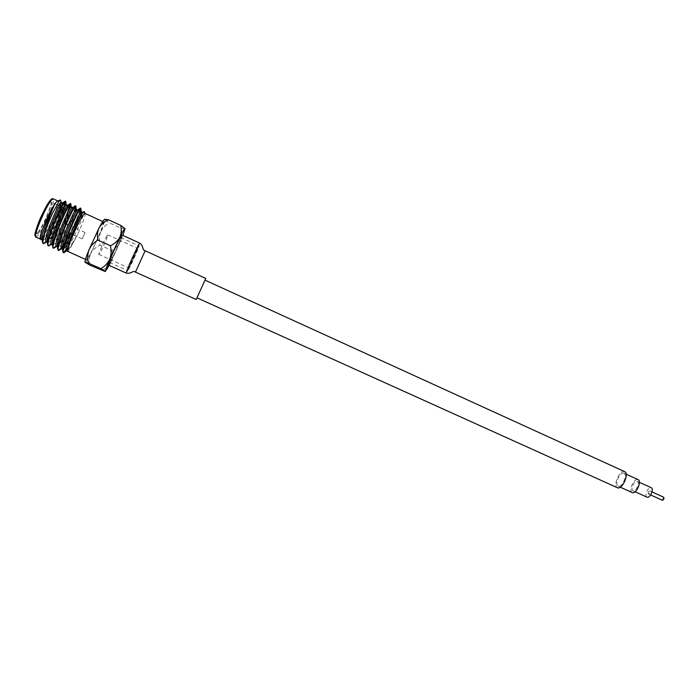 <?xml version="1.0" encoding="UTF-8"?>
<svg xmlns="http://www.w3.org/2000/svg" width="699" height="699" viewBox="0 0 699 699"><rect width="100%" height="100%" fill="white"/><g stroke="black" fill="none" stroke-linecap="round" stroke-linejoin="round"><path stroke-width="0.52" stroke-dasharray="3.5 2.62" d="M196.996 297.818L204.999 280.133L197.153 297.905M624.696 471.659L624.399 471.545C619.777 469.868 612.796 485.421 617.191 487.622M633.119 490.873L632.971 490.812C630.079 489.781 634.211 480.222 637.104 481.288L637.27 481.349C640.188 482.38 635.985 492.017 633.119 490.873M646.846 497.076C644.111 495.696 648.226 486.574 651.092 487.657M648.471 493.975L648.419 493.957C647.912 492.577 648.349 491.563 649.747 490.89L649.808 490.916C650.315 492.297 649.878 493.311 648.471 493.975M662.285 500.239L663.657 497.216M623.761 473.092C619.899 471.694 614.211 484.818 618.082 486.198L618.274 486.268C622.084 487.815 627.885 474.542 623.989 473.179L623.761 473.092M632.01 492.48C628.357 490.637 634.002 478.09 637.837 479.514M137.275 249.456L129.027 268.058L137.275 249.456M107.026 235.659C104.632 239.25 97.93 254.654 98.856 254.436L99.625 253.536C102.08 249.788 108.642 234.698 107.76 234.829L107.026 235.659M110.503 261.295C113.483 256.454 121.836 237.389 120.875 237.608L120.027 238.674C117.135 243.278 108.546 262.85 109.577 262.483L110.503 261.295M128.633 269.473C131.386 264.554 139.8 245.602 139.075 245.926L138.323 247.035C135.658 251.719 127.026 271.177 127.821 270.705L128.633 269.473M109.262 265.437L110.896 262.239C108.895 265.76 105.864 268.512 101.801 270.496M104.658 219.268L105.243 219.119M56.322 226.773L58.917 220.604L56.322 226.773M82.43 238.604L85.051 232.487L82.43 238.604M55.92 227.524L55.518 227.857C55.737 225.952 56.846 223.339 58.83 220.01L59.223 219.696C59.004 221.592 57.903 224.196 55.92 227.524M56.007 227.568L55.605 227.9C55.833 225.995 56.934 223.383 58.917 220.054L59.31 219.739C59.092 221.627 57.991 224.239 56.007 227.568M55.527 220.535C50.739 231.072 48.677 237.223 49.332 238.988L50.931 237.669C55.134 232.444 64.448 211.028 63.749 208.153L63.74 208.11M52.137 237.284L51.079 238.411C47.401 241.566 57.947 215.72 62.674 210.084L64.247 209.412C64.911 212.103 56.103 232.356 52.137 237.284M38.235 231.946L36.54 233.221C34.05 233.186 44.491 208.241 49.218 202.981L50.774 201.871C53.15 202.16 43.058 226.284 38.235 231.946M57.807 200.91L57.807 200.91C60.577 201.251 48.283 230.548 42.482 237.546L40.446 239.154M45.592 242.64L47.06 240.945M47.148 240.849C52.722 233.859 61.853 215.109 64.841 206.284M42.91 243.427L45.584 241.732C50.511 236.367 59.869 217.957 63.609 207.769M65.356 201.627L65.208 201.137M67.681 247.839L68.642 246.354L67.62 248.11M60.464 249.56L61.381 248.529M62.333 247.28L65.234 242.894M70.45 233.58L73.578 227.271M58.087 250.233L61.084 247.865M62.534 245.882C70.267 234.829 81.905 208.049 80.306 208.075M55.518 247.263L57.248 245.192M57.274 245.157C62.517 238.254 70.879 221.242 74.347 212.024M53.037 247.97L55.605 246.231C62.613 238.446 77.301 205.707 75.282 205.768M50.555 244.956L52.154 243.077M52.215 243.007C57.641 236.035 66.422 218.079 69.638 209.062M47.978 245.698L50.599 243.977C54.819 239.25 62.473 224.798 66.877 214.261M70.372 203.994L70.25 203.453M65.863 250.836L64.072 252.776M60.63 202.789C58.865 210.399 48.135 233.012 42.98 238.534L42.543 238.997C41.311 240.22 40.586 240.264 40.367 239.128M84.99 213.387L85.173 213.807C84.928 217.013 82.395 223.942 77.572 234.584C73.823 241.155 70.433 246.266 67.41 249.91M68.642 246.354C75.326 235.432 84.596 214.016 84.273 211.535M87.899 257.966C92.827 250.67 105.322 221.784 103.478 221.871L102.045 223.374C97.301 230.111 84.282 260.177 86.283 259.74L87.899 257.966M67.392 250.618L68.039 250.05C70.45 247.385 73.622 242.23 77.572 234.584L69.516 249.7L67.733 251.404M65.942 251.491L64.596 252.54M41.258 239.512L43.224 238.525C48.642 233.623 60.953 207.725 61.25 203.304L61.171 202.457L61.25 203.304M46.326 241.793L48.205 240.84C53.517 236.009 65.968 209.822 66.283 205.567L66.222 204.781M51.394 244.065L53.176 243.156C58.384 238.394 70.975 211.928 71.307 207.821L71.263 207.087M56.444 246.336L58.996 244.501M63.093 238.481C68.668 228.73 72.81 220.159 75.518 212.784M61.486 248.599L64.186 246.494M68.458 240.019C73.526 231.019 77.449 222.955 80.21 215.816M81.25 211.701L81.329 212.313L81.311 211.701M42.447 240.037L42.525 240.08C45.985 242.597 64.666 203.697 62.464 203.051M47.279 242.046L47.593 242.361C50.913 244.816 69.498 206.135 67.515 205.375M52.373 244.353L52.661 244.633C55.833 247.027 74.33 208.573 72.556 207.699M57.449 246.651L57.711 246.904C60.734 249.237 79.144 211.002 77.589 210.015M62.517 248.949L63.6 248.958M66.973 244.921C73.019 236.122 81.914 216.594 82.543 213.029M67.401 250.696L67.646 251.334M63.53 207.717L62.071 208.861M124.99 228.625L121.18 228.285L109.262 222.815L104.763 219.416C104.92 220.727 103.531 224.991 100.595 232.199C102.456 228.25 105.339 225.122 109.262 222.815M121.18 228.285C122.22 232.854 121.993 237.188 120.508 241.277C118.612 245.192 115.737 248.267 111.857 250.495L100.053 245.139C98.961 240.648 99.144 236.332 100.595 232.199L90.914 253.23C92.976 249.726 96.025 247.027 100.053 245.139M111.857 250.495C112.819 254.611 112.495 258.525 110.896 262.239L122.893 235.414M89.804 265.113C88.878 260.91 89.245 256.944 90.914 253.23C87.593 259.617 85.627 262.641 85.025 262.291L85.016 262.256M108.406 265.052C108.861 265.672 114.986 253.344 118.944 243.872L122.037 235.03M196.209 299.504L205.768 278.455M35.867 237.092L37.947 235.502C43.836 228.538 56.112 199.198 53.246 198.822M50.145 200.543C57.615 191.299 44.386 225.943 37.335 234.305L35.527 235.843M135.457 272.094L145.147 250.766M126.143 273.038C126.405 273.562 132.364 261.225 136.401 251.832L139.73 243.13M632.971 490.812L635.103 491.773M648.419 493.957L650.62 494.953M618.082 486.198L620.275 487.186M623.989 473.179L626.182 474.175M649.808 490.916L652.001 491.913M637.27 481.349L639.393 482.319M98.856 254.436L129.027 268.058M120.875 237.608L139.075 245.926M82.15 238.883L72.014 234.287M70.73 233.702L55.999 227.026M51.079 238.411L49.804 238.857M49.332 238.988L36.54 233.221M103.478 221.871L102.683 221.504M86.283 259.74L85.479 259.381M43.224 238.525L42.63 238.936M48.205 240.84L47.217 241.522M47.13 241.583L46.632 241.924M66.283 205.567L66.195 204.772M53.176 243.156L52.303 243.75M52.207 243.82L51.665 244.187M71.307 207.821L71.219 207.079M58.139 245.454L57.37 245.987M57.274 246.057L56.698 246.45M63.093 247.752L62.429 248.215M68.039 250.05L67.392 250.495M61.905 206.974L58.768 205.532M56.942 204.702L50.774 201.871M64.247 209.412L63.749 208.153M85.051 232.487L68.257 224.851M66.37 223.995L58.917 220.604M109.577 262.483L127.821 270.705M107.76 234.829L137.869 248.573"/><path stroke-width="1.05" d="M617.191 487.622L617.628 487.815C622.328 489.754 629.519 473.328 624.696 471.659L205.183 280.22M651.092 487.657L651.267 487.727C654.255 488.784 650.07 498.396 647.134 497.216L646.846 497.076M663.657 497.216L663.709 497.234C664.251 498.623 663.805 499.636 662.381 500.283L662.285 500.239M637.837 479.514L638.082 479.601C642.075 481.008 636.3 494.245 632.385 492.646L632.01 492.48M100.822 268.669C104.833 266.363 107.812 263.2 109.76 259.172C106.702 266.502 105.261 270.592 105.427 271.439L100.822 268.669L88.511 263.147L85.016 262.186L89.804 265.113L105.217 271.535L109.262 265.437M104.361 219.337L108.467 219.757C104.334 221.627 101.198 224.353 99.057 227.944L103.041 220.954L104.658 219.268M62.071 208.861L55.527 220.535M35.867 237.092L40.367 239.119L40.149 238.569C40 237.206 40.725 234.305 42.298 229.884L42.49 229.298C46.667 218.385 50.94 209.648 55.326 203.103L57.702 200.884L53.246 198.822L51.377 200.15C45.636 206.52 32.836 237.083 35.867 237.092L34.95 235.406L37.396 225.856C39.939 218.097 44.264 209.551 50.372 200.237C51.577 198.822 52.53 198.35 53.246 198.822M64.841 206.284L65.82 201.417L64.177 203.112C58.655 210.74 44.736 245.786 48.598 245.978L51.665 244.187M63.609 207.769L65.356 201.627M65.82 201.417L65.208 201.137L63.557 202.832C59.092 208.992 47.593 236.402 47.445 243.453L47.978 245.698L48.598 245.978M67.62 248.11L65.863 250.836M63.487 252.514L67.681 247.839M61.381 248.529L62.333 247.28M65.234 242.894L70.45 233.58M73.578 227.271C77.93 218.062 80.385 212.015 80.953 209.132L80.918 208.354L79.415 210.111C74.234 217.861 60.236 252.732 63.74 252.767L64.072 252.776M61.084 247.865L62.534 245.882M80.918 208.354L80.306 208.075L78.804 209.831C74.548 216.174 62.893 244.012 62.7 250.557L63.128 252.496L63.74 252.767M74.347 212.024L75.955 206.895L75.894 206.048L74.347 207.786C69.052 215.493 55.081 250.425 58.699 250.504L62.429 248.215M75.894 206.048L75.282 205.768L73.727 207.498C69.402 213.789 57.799 241.478 57.624 248.197L58.087 250.233L58.699 250.504M69.638 209.062L70.861 203.732L69.262 205.454C63.862 213.125 49.917 248.11 53.657 248.241L56.698 246.45M66.877 214.261L70.372 203.994M70.861 203.732L70.25 203.453L68.651 205.165C64.256 211.395 52.705 238.944 52.539 245.83L53.037 247.97L53.657 248.241M45.295 229.394L42.333 241.076L41.975 237.905C42.097 231.701 51.001 209.831 55.326 203.103C52.442 208.905 49.105 217.669 45.295 229.394L52.801 212.645L59.162 201.233L60.315 199.975L60.988 201.024L60.63 202.789M40.149 238.569L40.367 239.128C40.166 237.581 40.804 234.497 42.298 229.884C40.594 235.615 40.254 238.822 41.258 239.512L42.202 239.94M85.016 213.396L84.273 211.535L82.543 213.038C78.463 219.067 67.716 244.108 67.41 249.901L66.886 250.522M82.543 213.029L82.569 212.278L82.089 212.679C79.616 215.205 67.567 243.269 67.392 249.709L67.646 251.334C65.802 250.565 78.437 221.233 83.399 214.829L84.99 213.387L102.683 221.504M85.479 259.381L67.646 251.334M66.554 250.88L67.392 250.495M52.801 212.645C46.571 225.917 40.97 243.366 43.53 243.698L46.632 241.924M42.333 241.076L42.91 243.427L43.53 243.698M62.464 203.051L61.171 202.457C59.572 200.342 42.089 241.181 46.326 241.793L47.305 242.23M52.373 244.353L52.172 242.649C52.294 235.816 63.967 208.669 66.842 205.847L67.488 205.357L66.222 204.781C64.754 202.719 47.287 243.514 51.394 244.065L52.39 244.519M72.556 207.699L71.263 207.087C69.917 205.095 52.469 245.838 56.444 246.336L57.467 246.791M58.996 244.501L63.093 238.481M75.518 212.784L76.296 209.394C75.073 207.463 57.641 248.162 61.486 248.599L62.526 249.071M64.186 246.494L68.458 240.019M80.21 215.816L81.329 212.313M82.561 212.278L81.311 211.701C80.219 209.822 62.805 250.478 66.519 250.862L67.392 250.618M41.975 237.905L42.447 240.037M62.438 203.042L61.739 203.558C58.733 206.476 47.183 233.326 47.078 240.281L47.279 242.046M72.521 207.664L71.936 208.127C69.192 210.853 57.397 238.307 57.257 245.008L57.449 246.651M77.589 210.015L77.021 210.408C74.409 213.029 62.491 240.788 62.333 247.367L62.517 248.949M63.6 248.958L66.973 244.921M67.392 249.709L67.401 250.696M63.74 208.11L61.905 206.974M110.39 245.76C114.557 243.794 117.677 241.006 119.747 237.398L109.76 259.172C111.29 254.952 111.499 250.478 110.39 245.76L97.965 240.115C93.893 242.492 90.905 245.725 89 249.796C87.515 254.052 87.349 258.508 88.511 263.147M122.893 235.414L125.016 228.722C124.78 228.04 123.015 230.932 119.747 237.398C121.381 233.632 121.696 229.622 120.691 225.375L108.467 219.757M85.016 262.256L84.963 262.073C84.911 260.675 86.257 256.577 89 249.796L99.057 227.944C97.353 231.71 96.986 235.764 97.965 240.115M120.691 225.375L124.99 228.625M139.73 243.13L122.037 235.03C121.643 234.305 115.431 246.782 111.421 256.393L108.406 265.052L126.143 273.038L129.394 264.519C133.483 254.986 139.529 242.501 139.73 243.13C144.108 246.17 141.679 249.884 145.147 250.766L135.457 272.094L196.209 299.504L205.768 278.455L145.147 250.766M35.527 235.843C31.953 237.11 44.439 206.869 50.145 200.543M197.153 297.905L617.4 487.736M635.103 491.773L646.986 497.155M650.62 494.953L662.337 500.266M620.275 487.186L632.193 492.577M626.182 474.175L638.082 479.601M652.001 491.913L663.709 497.234M639.393 482.319L651.267 487.727M72.014 234.287L70.73 233.702M57.169 201.076L60.315 199.975M76.296 209.394L77.545 209.971M66.519 250.862L67.733 251.404M61.154 202.457L60.988 201.024M66.195 204.772L65.916 202.404M71.219 207.079L70.94 204.65M76.322 210.067L75.955 206.895M81.25 211.701L80.953 209.132M61.739 203.558L64.36 201.74M47.078 240.281L47.445 243.453M66.842 205.838L69.481 204.029M52.172 242.649L52.539 245.83M71.936 208.127L74.575 206.31M57.257 245.008L57.624 248.197M77.021 210.408L79.66 208.582M62.333 247.367L62.7 250.557M82.089 212.679L83.461 211.736M58.768 205.532L56.942 204.702M68.257 224.851L66.37 223.995M135.457 272.094C132.513 270.067 131.316 274.331 126.143 273.038"/></g></svg>
